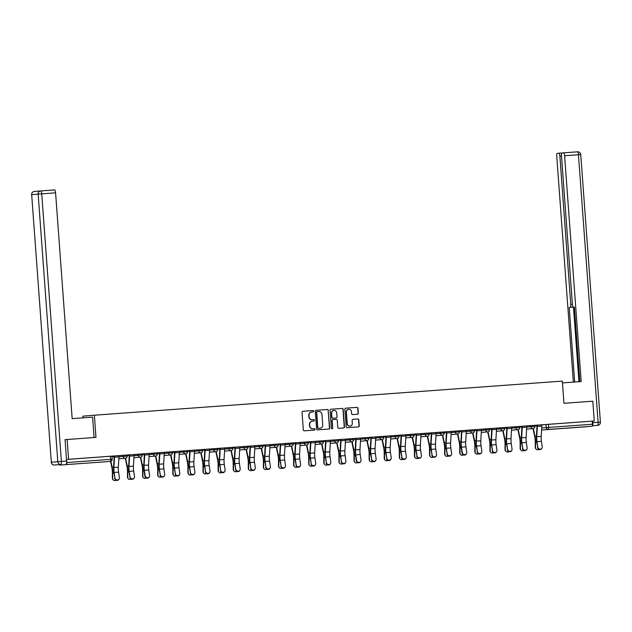 <?xml version="1.0" encoding="UTF-8"?>
<svg xmlns="http://www.w3.org/2000/svg" width="632" height="632" viewBox="0 0 632 632"><rect width="100%" height="100%" fill="white"/><g stroke="black" fill="none" stroke-linecap="round" stroke-linejoin="round"><path stroke-width="0.95" d="M313.725 411.195A0.687 0.664 85.2 0 0 313.014 410.555L302.918 411.29A0.98 0.956 85.2 0 0 302.041 412.341L303.328 429.91A0.98 0.956 85.2 0 0 304.348 430.819L314.444 430.084A0.687 0.664 85.2 0 0 315.06 429.357A0.687 0.664 85.2 0 0 314.349 428.717L313.038 428.812A3.136 3.049 85.2 0 1 309.767 425.913L309.664 424.443A3.136 3.049 85.2 0 1 312.469 421.102L313.78 421.007A0.687 0.664 85.2 0 0 314.396 420.272A0.687 0.664 85.2 0 0 313.677 419.64L312.374 419.735A3.136 3.049 85.2 0 1 309.103 416.828L308.993 415.366A3.136 3.049 85.2 0 1 311.774 412.024A3.136 3.049 85.2 0 1 311.805 412.017L313.109 411.922A0.687 0.664 85.2 0 0 313.725 411.195M312.943 411.938A0.687 0.664 85.2 0 0 313.496 411.211A0.687 0.664 85.2 0 0 312.785 410.579L302.847 411.298M314.27 430.1A0.687 0.664 85.2 0 0 314.831 429.373A0.687 0.664 85.2 0 0 314.12 428.741L313.038 428.812M313.606 421.015A0.687 0.664 85.2 0 0 314.167 420.296A0.687 0.664 85.2 0 0 313.448 419.656L312.374 419.735M80.035 463.596L70.492 464.315L80.035 463.596M575.697 427.477L566.154 428.196L575.697 427.477M357.443 414.244A0.98 0.956 85.2 0 0 357.451 414.237A0.98 0.956 85.2 0 0 358.32 413.194L357.957 408.264A0.98 0.956 85.2 0 0 356.938 407.356L345.728 408.177A0.98 0.956 85.2 0 0 344.843 409.22L346.139 426.798A0.98 0.956 85.2 0 0 347.158 427.698L358.368 426.884A0.98 0.956 85.2 0 0 359.252 425.842L358.81 419.885A0.98 0.956 85.2 0 0 357.791 418.977L352.988 419.324A0.98 0.956 85.2 0 0 352.111 420.375L352.332 423.322A2.623 2.552 85.2 0 1 350.01 426.118A2.623 2.552 85.2 0 1 347.245 423.693L346.399 412.127A2.623 2.552 85.2 0 1 348.722 409.331A2.623 2.552 85.2 0 1 351.479 411.756L351.621 413.683A0.98 0.956 85.2 0 0 352.64 414.592L357.443 414.244M54.684 189.908L40.835 190.919A2.994 2.915 85.2 0 0 38.149 194.119L31.679 194.656L51.326 462.237L57.804 461.7L38.149 194.119L41.744 193.85A2.994 0.687 -94.2 0 0 40.835 190.919L54.676 189.908A2.994 0.687 85.8 0 1 54.684 189.908A2.994 0.687 85.8 0 1 55.584 192.839L41.744 193.85L61.391 461.431L66.621 461.044L65.049 439.659L95.985 437.384L94.358 415.208L562.33 381.104L563.957 403.287L592.808 401.186L594.262 420.983L68.588 459.282L66.565 459.456L66.787 462.537L112.125 459.243M67.134 439.493L68.588 459.282M328.403 410.421A0.98 0.956 85.2 0 0 327.384 409.512L316.174 410.326A0.98 0.956 85.2 0 0 315.289 411.377L316.585 428.946A0.98 0.956 85.2 0 0 317.604 429.855L328.822 429.041A0.98 0.956 85.2 0 0 329.699 427.99L328.174 410.437A0.98 0.956 85.2 0 0 327.155 409.528L316.103 410.334M330.947 409.252L342.157 408.43A0.98 0.956 85.2 0 1 343.184 409.339L344.472 426.916A0.98 0.956 85.2 0 1 343.603 427.959A0.98 0.956 85.2 0 0 343.603 427.959L338.799 428.314A0.98 0.956 85.2 0 1 337.772 427.406L337.251 420.28A0.98 0.956 85.2 0 0 336.232 419.372L333.048 419.601A0.98 0.956 85.2 0 0 332.163 420.643L332.709 428.069A0.687 0.664 85.2 0 1 332.1 428.796A0.687 0.664 85.2 0 1 331.381 428.164L330.07 410.294A0.98 0.956 85.2 0 1 330.939 409.252A0.98 0.956 85.2 0 0 330.939 409.252L330.947 409.252M541.806 424.878L545.993 424.522L546.214 427.611L592.468 424.238A1.999 0.458 85.8 0 1 592.152 426.26L541.829 429.997A1.999 1.943 -94.8 0 1 541.584 430.005A1.999 1.999 0 0 0 541.829 429.997L585.682 426.805M83.045 417.847L82.918 416.164L94.358 415.208M594.262 420.983L592.239 421.149L592.468 424.238M40.772 190.927L34.365 191.464A2.994 2.915 -94.8 0 0 31.679 194.656L51.326 462.237A2.994 2.915 85.2 0 0 54.455 465.01L59.677 464.631A2.994 0.687 85.8 0 1 59.677 464.631A1.999 0.458 -94.2 0 0 60.008 465.105L66.479 464.567A1.999 0.458 -94.2 0 0 66.787 462.537M103.861 461.913A1.999 1.999 0 0 0 103.885 461.913A1.999 1.943 85.2 0 0 103.901 461.905A1.999 1.943 85.2 0 1 103.861 461.913L66.479 464.567M127 455.056L112.038 456.154L114.187 455.996L113.586 466.906A7.481 1.722 85.8 0 0 113.871 472.87L114.929 477.974A2.291 2.133 32 0 0 119.1 479.032A2.291 2.133 32 0 0 119.385 477.65L118.579 472.136L114.123 472.459L114.929 477.974M133.684 471.038A6.186 1.422 -94.2 0 1 133.447 466.1L134.055 455.806A2.496 0.577 85.8 0 0 134.039 454.55L127.135 455.056L129.291 454.898L128.691 465.8A7.481 1.722 85.8 0 0 128.975 471.772L130.034 476.876A2.291 2.133 32 0 0 134.205 477.926A2.291 2.133 32 0 0 134.49 476.552L133.684 471.038L129.228 471.361L130.034 476.876M149.144 453.452L144.689 453.776A2.496 0.577 85.8 0 1 144.704 455.024L144.096 465.326A6.186 1.422 -94.2 0 0 144.333 470.263L145.139 475.77A2.291 2.133 32 0 0 149.31 476.828A2.291 2.133 32 0 0 149.587 475.446L148.789 469.939A6.186 1.422 -94.2 0 1 148.552 465.002L149.16 454.7A2.496 0.577 85.8 0 0 149.144 453.452L144.388 453.8M163.886 468.833A6.186 1.422 -94.2 0 1 163.649 463.904L164.257 453.602A2.496 0.577 85.8 0 0 164.249 452.346L157.344 452.86L159.493 452.694L158.893 463.604A7.481 1.722 85.8 0 0 159.177 469.568L160.236 474.672A2.291 2.133 32 0 0 164.407 475.73A2.291 2.133 32 0 0 164.691 474.348L163.886 468.833L159.43 469.165L160.236 474.672M178.99 467.735A6.186 1.422 -94.2 0 1 178.753 462.806L179.362 452.504A2.496 0.577 85.8 0 0 179.346 451.248L172.441 451.754L174.598 451.596L173.998 462.498A7.481 1.722 85.8 0 0 174.282 468.47L175.34 473.573A2.291 2.133 32 0 0 179.512 474.624A2.291 2.133 32 0 0 179.796 473.25L178.99 467.735L174.535 468.059L175.34 473.573M194.095 466.637A6.186 1.422 -94.2 0 1 193.858 461.7L194.466 451.398A2.496 0.577 85.8 0 0 194.451 450.15L187.546 450.656L189.703 450.498L189.102 461.399A7.481 1.722 85.8 0 0 189.379 467.372L190.445 472.475A2.291 2.133 32 0 0 194.617 473.526A2.291 2.133 32 0 0 194.893 472.151L194.095 466.637L189.64 466.961L190.445 472.475M209.192 465.539A6.186 1.422 -94.2 0 1 208.955 460.602L209.563 450.3A2.496 0.577 85.8 0 0 209.555 449.052L202.651 449.557L204.8 449.392L204.199 460.301A7.481 1.722 85.8 0 0 204.484 466.266L205.542 471.369A2.291 2.133 32 0 0 209.713 472.428A2.291 2.133 32 0 0 209.998 471.045L209.192 465.539L204.744 465.863L205.542 471.369M224.652 447.954L217.748 448.451L219.904 448.293L219.304 459.195A7.481 1.722 85.8 0 0 219.588 465.168L220.647 470.271A2.291 2.133 32 0 0 224.818 471.33A2.291 2.133 32 0 0 225.103 469.947L224.297 464.433L219.841 464.757L220.647 470.271M239.402 463.335A6.186 1.422 -94.2 0 1 239.165 458.398L239.773 448.104A2.496 0.577 85.8 0 0 239.757 446.848L232.853 447.353L235.009 447.195L234.409 458.097A7.481 1.722 85.8 0 0 234.693 464.07L235.752 469.173A2.291 2.133 32 0 0 239.923 470.224A2.291 2.133 32 0 0 240.2 468.849L239.402 463.335L234.946 463.659L235.752 469.173M254.499 462.237A6.186 1.422 -94.2 0 1 254.269 457.299L254.87 446.998A2.496 0.577 85.8 0 0 254.862 445.75L247.957 446.255L250.106 446.097L249.506 456.999A7.481 1.722 85.8 0 0 249.79 462.964L250.849 468.067A2.291 2.133 32 0 0 255.02 469.126A2.291 2.133 32 0 0 255.304 467.743L254.499 462.237L250.051 462.561L250.849 468.067M269.603 461.131A6.186 1.422 -94.2 0 1 269.366 456.201L269.975 445.9A2.496 0.577 85.8 0 0 269.959 444.644L263.054 445.157L265.211 444.991L264.611 455.901A7.481 1.722 85.8 0 0 264.895 461.866L265.954 466.969A2.291 2.133 32 0 0 270.125 468.028A2.291 2.133 32 0 0 270.409 466.645L269.603 461.131L265.148 461.463L265.954 466.969M284.708 460.033A6.186 1.422 -94.2 0 1 284.471 455.103L285.079 444.802A2.496 0.577 85.8 0 0 285.064 443.546L278.159 444.051L280.316 443.893L279.715 454.795A7.481 1.722 85.8 0 0 280 460.768L281.058 465.871A2.291 2.133 32 0 0 285.23 466.922A2.291 2.133 32 0 0 285.506 465.547L284.708 460.033L280.252 460.357L281.058 465.871M299.805 458.935A6.186 1.422 -94.2 0 1 299.576 453.997L300.176 443.696A2.496 0.577 85.8 0 0 300.168 442.447L293.264 442.953L295.413 442.795L294.812 453.697A7.481 1.722 85.8 0 0 295.097 459.669L296.155 464.773A2.291 2.133 32 0 0 300.326 465.824A2.291 2.133 32 0 0 300.611 464.449L299.805 458.935L295.357 459.259L296.155 464.773M314.91 457.837A6.186 1.422 -94.2 0 1 314.673 452.899L315.281 442.598A2.496 0.577 85.8 0 0 315.265 441.349L308.361 441.855L310.517 441.689L309.917 452.599A7.481 1.722 85.8 0 0 310.201 458.563L311.26 463.667A2.291 2.133 32 0 0 315.431 464.725A2.291 2.133 32 0 0 315.716 463.343L314.91 457.837L310.454 458.161L311.26 463.667M338.428 439.651L323.466 440.749L325.622 440.591L325.022 451.493A7.481 1.722 85.8 0 0 325.306 457.465L326.365 462.569A2.291 2.133 32 0 0 330.536 463.627A2.291 2.133 32 0 0 330.812 462.245L330.015 456.731L325.559 457.054L326.365 462.569M345.112 455.632A6.186 1.422 -94.2 0 1 344.882 450.695L345.483 440.401A2.496 0.577 85.8 0 0 345.475 439.145L338.57 439.651L340.719 439.493L340.119 450.395A7.481 1.722 85.8 0 0 340.403 456.367L341.462 461.471A2.291 2.133 32 0 0 345.633 462.521A2.291 2.133 32 0 0 345.917 461.147L345.112 455.632L340.664 455.956L341.462 461.471M360.572 438.047L356.124 438.371A2.496 0.577 85.8 0 1 356.132 439.619L355.532 449.921A6.186 1.422 -94.2 0 0 355.761 454.858L356.567 460.365A2.291 2.133 32 0 0 360.738 461.423A2.291 2.133 32 0 0 361.022 460.041L360.216 454.534A6.186 1.422 -94.2 0 1 359.979 449.597L360.588 439.295A2.496 0.577 85.8 0 0 360.572 438.047L355.824 438.387M375.321 453.428A6.186 1.422 -94.2 0 1 375.084 448.499L375.692 438.197A2.496 0.577 85.8 0 0 375.677 436.941L368.772 437.455L370.929 437.289L370.328 448.199A7.481 1.722 85.8 0 0 370.613 454.163L371.671 459.267A2.291 2.133 32 0 0 375.843 460.325A2.291 2.133 32 0 0 376.119 458.943L375.321 453.428L370.865 453.752L371.671 459.267M390.418 452.33A6.186 1.422 -94.2 0 1 390.189 447.401L390.797 437.099A2.496 0.577 85.8 0 0 390.781 435.843L383.877 436.349L386.026 436.191L385.425 447.093A7.481 1.722 85.8 0 0 385.71 453.065L386.768 458.168A2.291 2.133 32 0 0 390.939 459.219A2.291 2.133 32 0 0 391.224 457.844L390.418 452.33L385.97 452.654L386.768 458.168M405.523 451.232A6.186 1.422 -94.2 0 1 405.286 446.295L405.894 435.993A2.496 0.577 85.8 0 0 405.878 434.745L398.982 435.251L401.13 435.093L400.53 445.994A7.481 1.722 85.8 0 0 400.814 451.967L401.873 457.07A2.291 2.133 32 0 0 406.044 458.121A2.291 2.133 32 0 0 406.329 456.738L405.523 451.232L401.067 451.556L401.873 457.07M420.628 450.134A6.186 1.422 -94.2 0 1 420.391 445.197L420.999 434.895A2.496 0.577 85.8 0 0 420.983 433.647L414.079 434.152L416.235 433.987L415.635 444.896A7.481 1.722 85.8 0 0 415.919 450.861L416.978 455.964A2.291 2.133 32 0 0 421.149 457.023A2.291 2.133 32 0 0 421.426 455.64L420.628 450.134L416.172 450.458L416.978 455.964M444.146 431.948L429.183 433.046L431.332 432.888L430.732 443.79A7.481 1.722 85.8 0 0 431.016 449.763L432.075 454.866A2.291 2.133 32 0 0 436.246 455.925A2.291 2.133 32 0 0 436.53 454.542L435.724 449.028L431.277 449.352L432.075 454.866M450.829 447.93A6.186 1.422 -94.2 0 1 450.592 442.993L451.201 432.699A2.496 0.577 85.8 0 0 451.185 431.443L444.288 431.948L446.437 431.79L445.837 442.692A7.481 1.722 85.8 0 0 446.121 448.665L447.179 453.768A2.291 2.133 32 0 0 451.351 454.819A2.291 2.133 32 0 0 451.635 453.444L450.829 447.93L446.374 448.254L447.179 453.768M466.29 430.345L461.834 430.668A2.496 0.577 85.8 0 1 461.85 431.917L461.242 442.218A6.186 1.422 -94.2 0 0 461.478 447.156L462.284 452.662A2.291 2.133 32 0 0 466.456 453.721A2.291 2.133 32 0 0 466.74 452.338L465.934 446.832A6.186 1.422 -94.2 0 1 465.697 441.894L466.305 431.593A2.496 0.577 85.8 0 0 466.29 430.345L461.542 430.684M481.031 445.726A6.186 1.422 -94.2 0 1 480.802 440.796L481.41 430.495A2.496 0.577 85.8 0 0 481.394 429.239L474.49 429.744L476.639 429.586L476.038 440.496A7.481 1.722 85.8 0 0 476.323 446.461L477.381 451.564A2.291 2.133 32 0 0 481.552 452.623A2.291 2.133 32 0 0 481.837 451.24L481.031 445.726L476.583 446.05L477.381 451.564M496.136 444.628A6.186 1.422 -94.2 0 1 495.899 439.69L496.507 429.397A2.496 0.577 85.8 0 0 496.491 428.141L489.595 428.646L491.743 428.488L491.143 439.39A7.481 1.722 85.8 0 0 491.427 445.363L492.486 450.466A2.291 2.133 32 0 0 496.657 451.517A2.291 2.133 32 0 0 496.942 450.142L496.136 444.628L491.68 444.952L492.486 450.466M511.241 443.53A6.186 1.422 -94.2 0 1 511.004 438.592L511.612 428.291A2.496 0.577 85.8 0 0 511.596 427.042L504.692 427.548L506.848 427.39L506.248 438.292A7.481 1.722 85.8 0 0 506.532 444.264L507.591 449.368A2.291 2.133 32 0 0 511.762 450.418A2.291 2.133 32 0 0 512.046 449.036L511.241 443.53L506.785 443.854L507.591 449.368M526.337 442.424A6.186 1.422 -94.2 0 1 526.108 437.494L526.717 427.192A2.496 0.577 85.8 0 0 526.701 425.944L519.796 426.45L521.945 426.284L521.345 437.194A7.481 1.722 85.8 0 0 521.629 443.158L522.696 448.262A2.291 2.133 32 0 0 526.859 449.32A2.291 2.133 32 0 0 527.143 447.938L526.337 442.424L521.89 442.756L522.696 448.262M541.798 424.846L534.901 425.344L537.05 425.186L536.449 436.088A7.481 1.722 85.8 0 0 536.734 442.06L537.793 447.164A2.291 2.133 32 0 0 541.964 448.214A2.291 2.133 32 0 0 542.248 446.84L541.442 441.326L536.987 441.649L537.793 447.164M526.701 425.976L530.888 425.628L530.967 426.719L534.838 426.442A1.999 1.943 -94.8 0 1 533.053 428.567A1.999 1.943 -94.8 0 1 530.967 426.719L526.717 427.074M511.596 427.074L515.783 426.726L515.862 427.825L519.741 427.54A1.999 1.943 -94.8 0 1 517.971 429.665A1.999 1.943 -94.8 0 1 517.948 429.673A1.999 1.943 -94.8 0 1 515.862 427.825L511.62 428.18M496.499 428.18L500.686 427.825L500.765 428.923L504.636 428.638A1.999 1.943 -94.8 0 1 502.843 430.771A1.999 1.943 -94.8 0 1 500.765 428.923L496.515 429.278M481.394 429.278L485.581 428.931L485.66 430.021L489.531 429.736A1.999 1.943 -94.8 0 1 487.746 431.869A1.999 1.943 -94.8 0 1 485.66 430.021L481.41 430.376M466.29 430.376L470.477 430.029L470.556 431.119L474.434 430.842A1.999 1.943 -94.8 0 1 472.641 432.967A1.999 1.943 -94.8 0 1 470.556 431.119L466.313 431.474M451.193 431.482L455.38 431.127L455.459 432.225L459.33 431.94A1.999 1.943 -94.8 0 1 457.536 434.073A1.999 1.943 -94.8 0 1 455.459 432.225L451.209 432.58M420.983 433.678L425.17 433.331L425.249 434.421L429.128 434.144A1.999 1.943 -94.8 0 1 427.335 436.27A1.999 1.943 -94.8 0 1 425.249 434.421L421.007 434.777M405.886 434.777L410.073 434.429L410.152 435.527L414.023 435.243A1.999 1.943 -94.8 0 1 412.254 437.368A1.999 1.943 -94.8 0 1 412.23 437.376A1.999 1.943 -94.8 0 1 410.152 435.527L405.902 435.882M390.781 435.882L394.968 435.527L395.047 436.625L398.918 436.341A1.999 1.943 -94.8 0 1 397.133 438.474A1.999 1.943 -94.8 0 1 395.047 436.625L390.797 436.981M375.677 436.981L379.864 436.633L379.943 437.723L383.822 437.439A1.999 1.943 -94.8 0 1 382.028 439.572A1.999 1.943 -94.8 0 1 379.943 437.723L375.7 438.079M360.58 438.079L364.767 437.731L364.846 438.821L368.717 438.545A1.999 1.943 -94.8 0 1 366.923 440.67A1.999 1.943 -94.8 0 1 364.846 438.821L360.596 439.177M345.475 439.185L349.662 438.829L349.741 439.927L353.612 439.643A1.999 1.943 -94.8 0 1 351.827 441.776A1.999 1.943 -94.8 0 1 349.741 439.927L345.491 440.283M315.273 441.381L319.452 441.033L319.539 442.123L323.41 441.847A1.999 1.943 -94.8 0 1 321.617 443.972A1.999 1.943 -94.8 0 1 319.539 442.123L315.289 442.479M300.168 442.479L304.355 442.131L304.434 443.229L308.305 442.945A1.999 1.943 -94.8 0 1 306.536 445.07A1.999 1.943 -94.8 0 1 306.52 445.078A1.999 1.943 -94.8 0 1 304.434 443.229L300.184 443.585M285.064 443.585L289.251 443.229L289.33 444.328L293.201 444.043A1.999 1.943 -94.8 0 1 291.415 446.176A1.999 1.943 -94.8 0 1 289.33 444.328L285.087 444.683M269.967 444.683L274.146 444.336L274.233 445.426L278.104 445.149A1.999 1.943 -94.8 0 1 276.31 447.274A1.999 1.943 -94.8 0 1 274.233 445.426L269.983 445.781M254.862 445.781L259.049 445.434L259.128 446.532L262.999 446.247A1.999 1.943 -94.8 0 1 261.214 448.372A1.999 1.943 -94.8 0 1 259.128 446.532L254.878 446.887M239.757 446.887L243.944 446.532L244.023 447.63L247.894 447.345A1.999 1.943 -94.8 0 1 246.109 449.478A1.999 1.943 -94.8 0 1 244.023 447.63L239.781 447.985M224.66 447.985L228.839 447.638L228.926 448.728L232.797 448.444A1.999 1.943 -94.8 0 1 231.004 450.577A1.999 1.943 -94.8 0 1 228.926 448.728L224.676 449.083M209.555 449.083L213.742 448.736L213.821 449.826L217.692 449.549A1.999 1.943 -94.8 0 1 215.907 451.675A1.999 1.943 -94.8 0 1 213.821 449.826L209.571 450.182M194.451 450.189L198.638 449.834L198.717 450.932L202.588 450.648A1.999 1.943 -94.8 0 1 200.818 452.773A1.999 1.943 -94.8 0 1 200.802 452.781A1.999 1.943 -94.8 0 1 198.717 450.932L194.466 451.288M179.354 451.288L183.533 450.932L183.62 452.03L187.491 451.746A1.999 1.943 -94.8 0 1 185.697 453.879A1.999 1.943 -94.8 0 1 183.62 452.03L179.37 452.386M164.249 452.386L168.436 452.038L168.515 453.128L172.386 452.852A1.999 1.943 -94.8 0 1 170.593 454.977A1.999 1.943 -94.8 0 1 168.515 453.128L164.265 453.484M149.144 453.484L153.331 453.136L153.41 454.234L157.281 453.95A1.999 1.943 -94.8 0 1 155.512 456.075A1.999 1.943 -94.8 0 1 155.496 456.083A1.999 1.943 -94.8 0 1 153.41 454.234L149.16 454.59M134.039 454.59L138.226 454.234L138.313 455.332L142.184 455.048A1.999 1.943 -94.8 0 1 140.391 457.181A1.999 1.943 -94.8 0 1 138.313 455.332L134.063 455.688M114.195 456.043L111.951 456.209L114.195 456.043M534.759 425.344L530.888 425.628M519.654 426.442L515.783 426.726M504.557 427.548L500.686 427.825M489.452 428.646L485.581 428.931M474.348 429.744L470.477 430.029M459.251 430.85L455.38 431.127M429.041 433.046L425.17 433.331M413.944 434.144L410.073 434.429M398.839 435.251L394.968 435.527M383.735 436.349L379.864 436.633M368.638 437.447L364.767 437.731M353.533 438.553L349.662 438.829M323.331 440.749L319.452 441.033M308.226 441.847L304.355 442.131M293.122 442.953L289.251 443.229M278.025 444.051L274.146 444.336M262.92 445.149L259.049 445.434M247.815 446.255L243.944 446.532M232.718 447.353L228.839 447.638M217.613 448.451L213.742 448.736M202.509 449.549L198.638 449.834M187.412 450.656L183.533 450.932M172.307 451.754L168.436 452.038M157.202 452.852L153.331 453.136M142.105 453.958L138.226 454.234M592.239 421.149L545.993 424.522M66.565 459.456L111.896 456.154M129.291 454.945L127.056 455.111L129.291 454.945M144.396 453.847L142.16 454.005L144.396 453.847M159.501 452.749L157.265 452.907L159.501 452.749M174.598 451.643L172.362 451.809L174.598 451.643M189.703 450.545L187.467 450.711L189.703 450.545M204.808 449.447L202.572 449.605L204.808 449.447M219.904 448.341L217.669 448.507L219.904 448.341M235.009 447.243L232.773 447.409L235.009 447.243M250.114 446.145L247.878 446.303L250.114 446.145M265.211 445.039L262.975 445.204L265.211 445.047M280.316 443.941L278.08 444.106L280.316 443.941M295.421 442.842L293.185 443.008L295.421 442.842M310.517 441.744L308.282 441.902L310.517 441.744M325.622 440.638L323.387 440.804L325.622 440.638M340.727 439.54L338.491 439.706L340.727 439.54M355.824 438.442L353.588 438.6L355.824 438.442M370.929 437.336L368.693 437.502L370.929 437.336M386.034 436.238L383.798 436.404L386.034 436.238M401.13 435.14L398.895 435.298L401.13 435.14M416.235 434.042L413.999 434.2L416.235 434.042M431.34 432.936L429.104 433.102L431.34 432.936M446.437 431.838L444.201 432.004L446.437 431.838M461.542 430.74L459.306 430.898L461.542 430.74M476.647 429.634L474.411 429.799L476.647 429.634M491.743 428.536L489.508 428.701L491.743 428.536M506.848 427.437L504.613 427.595L506.848 427.437M521.953 426.339L519.717 426.497L521.953 426.339M537.058 425.233L534.814 425.399L537.058 425.233M311.742 412.024L311.576 412.04A3.136 3.049 85.2 0 0 308.764 415.382L308.993 415.366M312.145 419.751A3.136 3.049 85.2 0 1 308.874 416.851L308.764 415.382M312.406 421.109L312.248 421.117A3.136 3.049 85.2 0 0 312.216 421.125A3.136 3.049 85.2 0 0 309.435 424.467L309.664 424.443M312.808 428.836A3.136 3.049 85.2 0 1 309.538 425.928L309.435 424.467M328.656 429.049A0.98 0.956 85.2 0 0 329.47 428.014L328.174 410.437M317.082 411.637L317.311 411.622A0.687 0.664 85.2 0 0 316.703 412.348L317.833 427.777A0.687 0.664 85.2 0 0 318.552 428.409L319.926 428.314A3.136 3.049 85.2 0 0 319.958 428.306A3.136 3.049 85.2 0 0 322.739 424.965L321.965 414.418A3.136 3.049 85.2 0 0 318.694 411.519L317.09 411.637A0.687 0.664 85.2 0 0 316.474 412.372L316.703 412.348M319.76 428.322A3.136 3.049 85.2 0 1 319.729 428.33A3.136 3.049 85.2 0 0 319.729 428.33L318.323 428.433A0.687 0.664 85.2 0 1 317.604 427.793L316.474 412.372M330.884 409.26L342.157 408.43M343.437 427.975A0.98 0.956 85.2 0 0 344.243 426.932L342.955 409.362A0.98 0.956 85.2 0 0 341.936 408.454M332.803 419.624L332.819 419.624A0.98 0.956 85.2 0 0 331.934 420.667L332.709 428.069M331.99 428.796A0.687 0.664 85.2 0 0 332.479 428.085M336.706 412.878A2.623 2.552 85.2 0 0 333.949 410.452A2.623 2.552 85.2 0 0 331.626 413.249L331.926 417.325A0.98 0.956 85.2 0 0 332.945 418.234L336.129 418.005A0.98 0.956 85.2 0 0 337.006 416.954L336.706 412.878M333.83 410.468A2.623 2.552 85.2 0 0 331.397 413.273L331.626 413.249M335.908 418.021L335.9 418.021A0.98 0.956 85.2 0 0 335.908 418.021L332.716 418.25A0.98 0.956 85.2 0 1 331.697 417.349L331.397 413.273M348.603 409.346A2.623 2.552 85.2 0 0 346.17 412.143L346.399 412.127M349.891 426.126A2.623 2.552 85.2 0 1 347.015 423.717L346.17 412.143M358.21 426.9A0.98 0.956 85.2 0 0 359.023 425.857L358.581 419.901A0.98 0.956 85.2 0 0 357.562 418.992L352.925 419.332M357.278 414.252A0.98 0.956 85.2 0 0 358.091 413.217L357.728 408.28A0.98 0.956 85.2 0 0 356.709 407.379L345.657 408.185M113.191 479.886L112.875 479.522A2.291 2.133 -40.9 0 1 112.385 478.187L112.701 478.55A2.291 2.133 139.1 0 0 116.075 480.186M110.56 461.336L111.888 467.696A6.186 1.422 85.8 0 1 112.378 472.61L112.385 478.187M112.701 478.55L112.686 472.973A7.481 1.722 -94.2 0 0 112.093 467.024L110.892 461.249M119.1 479.032L118.848 479.435A2.291 2.133 -148 0 1 114.676 478.385M118.579 472.136A6.186 1.422 -94.2 0 1 118.342 467.206L118.95 456.904A2.496 0.577 85.8 0 0 118.935 455.648L114.487 455.972A2.496 0.577 85.8 0 1 114.503 457.228L113.894 467.53A6.186 1.422 -94.2 0 0 114.123 472.459M128.288 478.787L127.98 478.424A2.291 2.133 -40.9 0 1 127.49 477.089L127.798 477.444A2.291 2.133 139.1 0 0 131.18 479.088M125.255 458.287L126.993 466.598A6.186 1.422 85.8 0 1 127.474 471.512L127.49 477.089M127.798 477.444L127.79 471.867A7.481 1.722 -94.2 0 0 127.198 465.926L125.594 458.232M143.393 477.689L143.085 477.326A2.291 2.133 -40.9 0 1 142.587 475.983L142.903 476.346A2.291 2.133 139.1 0 0 146.276 477.989M140.359 457.181L142.089 465.492A6.186 1.422 85.8 0 1 142.579 470.406L142.587 475.983M142.903 476.346L142.895 470.769A7.481 1.722 -94.2 0 0 142.303 464.828L140.691 457.134M94.089 437.526L92.596 417.152L72.166 418.645L55.584 192.839M66.621 461.044A2.994 0.687 85.8 0 1 66.155 464.086M562.464 382.913L581.187 381.554L564.605 155.749A2.994 0.687 -94.2 0 0 563.704 152.826L561.966 152.968A2.994 0.687 -94.2 0 0 561.5 156.009L559.873 156.144L570.759 304.363L572.387 304.245L561.5 156.009M572.379 304.221A2.994 0.687 -94.2 0 0 573.287 307.152L574.362 307.073L573.287 307.152L574.362 307.073L579.836 381.649M559.873 156.144A2.994 0.687 -94.2 0 0 558.972 153.22L557.234 153.363A2.994 0.687 -94.2 0 0 556.768 156.404L573.342 382.123M578.952 381.712L573.477 307.184L574.37 307.105L570.293 307.405L569.219 307.492L574.693 382.028M570.293 307.405A2.994 0.687 -94.2 0 0 570.759 304.363M558.972 153.22L561.872 153.007L558.972 153.22M592.871 422.705L598.101 422.318A2.994 0.687 85.8 0 1 597.635 425.36A2.994 2.915 -94.8 0 0 597.667 425.36L592.421 425.747A2.994 0.687 -94.2 0 0 592.871 422.705L592.761 421.109M573.477 307.184L569.219 307.492M134.205 477.926L133.952 478.337A2.291 2.133 -148 0 1 129.781 477.279M134.039 454.55L129.584 454.874A2.496 0.577 85.8 0 1 129.6 456.13L128.991 466.432A6.186 1.422 -94.2 0 0 129.228 471.361M149.31 476.828L149.049 477.239A2.291 2.133 -148 0 1 144.878 476.18L144.072 470.674A7.481 1.722 85.8 0 1 143.788 464.702L144.396 453.8M158.498 476.583L158.182 476.228A2.291 2.133 -40.9 0 1 157.692 474.885L158.008 475.248A2.291 2.133 139.1 0 0 161.381 476.884M155.456 456.083L157.194 464.394A6.186 1.422 85.8 0 1 157.684 469.307L157.692 474.885M158.008 475.248L157.992 469.671A7.481 1.722 -94.2 0 0 157.4 463.722L155.796 456.035M173.595 475.485L173.286 475.122A2.291 2.133 -40.9 0 1 172.797 473.787L173.105 474.15A2.291 2.133 139.1 0 0 176.486 475.785M170.561 454.985L172.299 463.296A6.186 1.422 85.8 0 1 172.781 468.209L172.797 473.787M173.105 474.15L173.097 468.565A7.481 1.722 -94.2 0 0 172.504 462.624L170.901 454.929M188.699 474.387L188.391 474.024A2.291 2.133 -40.9 0 1 187.894 472.689L188.21 473.044A2.291 2.133 139.1 0 0 191.583 474.687M185.666 453.879L187.396 462.197A6.186 1.422 85.8 0 1 187.886 467.111L187.894 472.689M188.21 473.044L188.202 467.467A7.481 1.722 -94.2 0 0 187.609 461.526L185.998 453.831M164.407 475.73L164.154 476.133A2.291 2.133 -148 0 1 159.983 475.082M164.249 452.346L159.793 452.678A2.496 0.577 85.8 0 1 159.809 453.926L159.201 464.228A6.186 1.422 -94.2 0 0 159.43 469.165M179.512 474.624L179.259 475.035A2.291 2.133 -148 0 1 175.088 473.984M179.346 451.248L174.89 451.572A2.496 0.577 85.8 0 1 174.906 452.828L174.298 463.13A6.186 1.422 -94.2 0 0 174.535 468.059M194.617 473.526L194.356 473.937A2.291 2.133 -148 0 1 190.185 472.878M194.451 450.15L189.995 450.474A2.496 0.577 85.8 0 1 190.011 451.73L189.403 462.024A6.186 1.422 -94.2 0 0 189.64 466.961M203.804 473.281L203.488 472.926A2.291 2.133 -40.9 0 1 202.998 471.583L203.314 471.946A2.291 2.133 139.1 0 0 206.688 473.581M200.763 452.781L202.501 461.091A6.186 1.422 85.8 0 1 202.99 466.005L202.998 471.583M203.314 471.946L203.299 466.369A7.481 1.722 -94.2 0 0 202.714 460.428L201.102 452.733M209.713 472.428L209.461 472.839A2.291 2.133 -148 0 1 205.289 471.78M209.555 449.052L205.1 449.376A2.496 0.577 85.8 0 1 205.116 450.624L204.507 460.926A6.186 1.422 -94.2 0 0 204.744 465.863M218.901 472.183L218.593 471.82A2.291 2.133 -40.9 0 1 218.103 470.484L218.411 470.848A2.291 2.133 139.1 0 0 221.793 472.483M215.868 451.683L217.606 459.993A6.186 1.422 85.8 0 1 218.087 464.907L218.103 470.484M218.411 470.848L218.403 465.271A7.481 1.722 -94.2 0 0 217.811 459.322L216.207 451.635M224.818 471.33L224.565 471.733A2.291 2.133 -148 0 1 220.394 470.682M224.297 464.433A6.186 1.422 -94.2 0 1 224.06 459.504L224.668 449.202A2.496 0.577 85.8 0 0 224.652 447.946L220.205 448.27A2.496 0.577 85.8 0 1 220.213 449.526L219.604 459.827A6.186 1.422 -94.2 0 0 219.841 464.757M234.006 471.085L233.698 470.722A2.291 2.133 -40.9 0 1 233.2 469.386L233.516 469.742A2.291 2.133 139.1 0 0 236.889 471.385M230.972 450.577L232.702 458.895A6.186 1.422 85.8 0 1 233.192 463.809L233.2 469.386M233.516 469.742L233.508 464.164A7.481 1.722 -94.2 0 0 232.916 458.224L231.312 450.529M239.923 470.224L239.662 470.635A2.291 2.133 -148 0 1 235.491 469.576M239.757 446.848L235.302 447.172A2.496 0.577 85.8 0 1 235.317 448.428L234.709 458.721A6.186 1.422 -94.2 0 0 234.946 463.659M249.111 469.987L248.795 469.623A2.291 2.133 -40.9 0 1 248.305 468.28L248.621 468.644A2.291 2.133 139.1 0 0 251.994 470.279M246.069 449.478L247.807 457.789A6.186 1.422 85.8 0 1 248.297 462.703L248.305 468.28M248.621 468.644L248.605 463.066A7.481 1.722 -94.2 0 0 248.02 457.126L246.409 449.431M255.02 469.126L254.767 469.537A2.291 2.133 -148 0 1 250.596 468.478M254.862 445.75L250.406 446.074A2.496 0.577 85.8 0 1 250.422 447.322L249.814 457.623A6.186 1.422 -94.2 0 0 250.051 462.561M264.216 468.881L263.9 468.525A2.291 2.133 -40.9 0 1 263.41 467.182L263.718 467.546A2.291 2.133 139.1 0 0 267.099 469.181M261.174 448.38L262.912 456.691A6.186 1.422 85.8 0 1 263.394 461.605L263.41 467.182M263.718 467.546L263.71 461.968A7.481 1.722 -94.2 0 0 263.117 456.02L261.514 448.333M270.125 468.028L269.872 468.431A2.291 2.133 -148 0 1 265.701 467.38M269.959 444.644L265.511 444.975A2.496 0.577 85.8 0 1 265.519 446.224L264.911 456.525A6.186 1.422 -94.2 0 0 265.148 461.463M279.312 467.783L279.004 467.419A2.291 2.133 -40.9 0 1 278.507 466.084L278.823 466.448A2.291 2.133 139.1 0 0 282.196 468.083M276.279 447.282L278.009 455.593A6.186 1.422 85.8 0 1 278.499 460.507L278.507 466.084M278.823 466.448L278.815 460.862A7.481 1.722 -94.2 0 0 278.222 454.922L276.618 447.227M285.23 466.922L284.969 467.332A2.291 2.133 -148 0 1 280.798 466.282M285.064 443.546L280.608 443.869A2.496 0.577 85.8 0 1 280.624 445.126L280.016 455.427A6.186 1.422 -94.2 0 0 280.252 460.357M294.417 466.685L294.101 466.321A2.291 2.133 -40.9 0 1 293.611 464.986L293.927 465.342A2.291 2.133 139.1 0 0 297.301 466.985M291.376 446.176L293.114 454.495A6.186 1.422 85.8 0 1 293.603 459.401L293.611 464.986M293.927 465.342L293.912 459.764A7.481 1.722 -94.2 0 0 293.327 453.823L291.715 446.129M300.326 465.824L300.074 466.234A2.291 2.133 -148 0 1 295.902 465.176M300.168 442.447L295.713 442.771A2.496 0.577 85.8 0 1 295.729 444.019L295.12 454.321A6.186 1.422 -94.2 0 0 295.357 459.259M309.522 465.579L309.206 465.223A2.291 2.133 -40.9 0 1 308.716 463.88L309.024 464.243A2.291 2.133 139.1 0 0 312.406 465.879M306.481 445.078L308.219 453.389A6.186 1.422 85.8 0 1 308.708 458.303L308.716 463.88M309.024 464.243L309.016 458.666A7.481 1.722 -94.2 0 0 308.424 452.725L306.82 445.031M315.431 464.725L315.178 465.136A2.291 2.133 -148 0 1 311.007 464.078M315.265 441.349L310.818 441.673A2.496 0.577 85.8 0 1 310.825 442.921L310.225 453.223A6.186 1.422 -94.2 0 0 310.454 458.161M324.619 464.481L324.311 464.117A2.291 2.133 -40.9 0 1 323.821 462.782L324.129 463.145A2.291 2.133 139.1 0 0 327.502 464.781M321.585 443.98L323.315 452.291A6.186 1.422 85.8 0 1 323.805 457.205L323.821 462.782M324.129 463.145L324.121 457.568A7.481 1.722 -94.2 0 0 323.529 451.619L321.925 443.933M330.536 463.627L330.275 464.03A2.291 2.133 -148 0 1 326.104 462.979M330.015 456.731A6.186 1.422 -94.2 0 1 329.778 451.801L330.386 441.499A2.496 0.577 85.8 0 0 330.37 440.243L325.915 440.567A2.496 0.577 85.8 0 1 325.93 441.823L325.322 452.125A6.186 1.422 -94.2 0 0 325.559 457.054M339.724 463.382L339.408 463.019A2.291 2.133 -40.9 0 1 338.918 461.684L339.234 462.039A2.291 2.133 139.1 0 0 342.607 463.683M336.682 442.874L338.42 451.193A6.186 1.422 85.8 0 1 338.91 456.107L338.918 461.684M339.234 462.039L339.218 456.462A7.481 1.722 -94.2 0 0 338.633 450.521L337.022 442.827M345.633 462.521L345.38 462.932A2.291 2.133 -148 0 1 341.209 461.873M345.475 439.145L341.019 439.469A2.496 0.577 85.8 0 1 341.035 440.725L340.427 451.019A6.186 1.422 -94.2 0 0 340.664 455.956M354.829 462.276L354.512 461.921A2.291 2.133 -40.9 0 1 354.023 460.578L354.331 460.941A2.291 2.133 139.1 0 0 357.712 462.577M351.787 441.776L353.525 450.087A6.186 1.422 85.8 0 1 354.015 455.001L354.023 460.578M354.331 460.941L354.323 455.364A7.481 1.722 -94.2 0 0 353.73 449.423L352.127 441.728M360.738 461.423L360.485 461.834A2.291 2.133 -148 0 1 356.314 460.775L355.508 455.261A7.481 1.722 85.8 0 1 355.224 449.297L355.824 438.395M369.925 461.178L369.617 460.823A2.291 2.133 -40.9 0 1 369.127 459.48L369.436 459.843A2.291 2.133 139.1 0 0 372.809 461.478M366.892 440.678L368.622 448.989A6.186 1.422 85.8 0 1 369.112 453.902L369.127 459.48M369.436 459.843L369.428 454.266A7.481 1.722 -94.2 0 0 368.835 448.317L367.232 440.63M375.843 460.325L375.582 460.728A2.291 2.133 -148 0 1 371.411 459.677M375.677 436.941L371.221 437.265A2.496 0.577 85.8 0 1 371.237 438.521L370.628 448.823A6.186 1.422 -94.2 0 0 370.865 453.752M385.03 460.08L384.714 459.717A2.291 2.133 -40.9 0 1 384.224 458.382L384.54 458.737A2.291 2.133 139.1 0 0 387.914 460.38M381.989 439.58L383.727 447.891A6.186 1.422 85.8 0 1 384.217 452.804L384.224 458.382M384.54 458.737L384.525 453.16A7.481 1.722 -94.2 0 0 383.94 447.219L382.328 439.524M390.939 459.219L390.687 459.63A2.291 2.133 -148 0 1 386.515 458.579M390.781 435.843L386.326 436.167A2.496 0.577 85.8 0 1 386.342 437.423L385.733 447.725A6.186 1.422 -94.2 0 0 385.97 452.654M400.135 458.982L399.819 458.619A2.291 2.133 -40.9 0 1 399.329 457.284L399.637 457.639A2.291 2.133 139.1 0 0 403.019 459.282M397.094 438.474L398.832 446.792A6.186 1.422 85.8 0 1 399.321 451.698L399.329 457.284M399.637 457.639L399.629 452.062A7.481 1.722 -94.2 0 0 399.037 446.121L397.433 438.426M406.044 458.121L405.791 458.532A2.291 2.133 -148 0 1 401.62 457.473M405.878 434.745L401.431 435.069A2.496 0.577 85.8 0 1 401.446 436.317L400.838 446.619A6.186 1.422 -94.2 0 0 401.067 451.556M415.232 457.876L414.924 457.521A2.291 2.133 -40.9 0 1 414.434 456.178L414.742 456.541A2.291 2.133 139.1 0 0 418.115 458.176M412.198 437.376L413.928 445.686A6.186 1.422 85.8 0 1 414.418 450.6L414.434 456.178M414.742 456.541L414.734 450.964A7.481 1.722 -94.2 0 0 414.142 445.015L412.538 437.328M421.149 457.023L420.888 457.426A2.291 2.133 -148 0 1 416.717 456.375M420.983 433.647L416.528 433.971A2.496 0.577 85.8 0 1 416.543 435.219L415.935 445.521A6.186 1.422 -94.2 0 0 416.172 450.458M430.337 456.778L430.021 456.415A2.291 2.133 -40.9 0 1 429.531 455.079L429.847 455.443A2.291 2.133 139.1 0 0 433.22 457.078M427.295 436.278L429.033 444.588A6.186 1.422 85.8 0 1 429.523 449.502L429.531 455.079M429.847 455.443L429.831 449.866A7.481 1.722 -94.2 0 0 429.247 443.917L427.635 436.222M436.246 455.925L435.993 456.328A2.291 2.133 -148 0 1 431.822 455.277M435.724 449.028A6.186 1.422 -94.2 0 1 435.495 444.099L436.104 433.797A2.496 0.577 85.8 0 0 436.088 432.541L431.632 432.865A2.496 0.577 85.8 0 1 431.648 434.121L431.04 444.422A6.186 1.422 -94.2 0 0 431.277 449.352M445.442 455.68L445.126 455.317A2.291 2.133 -40.9 0 1 444.636 453.981L444.944 454.337A2.291 2.133 139.1 0 0 448.325 455.98M442.4 435.172L444.138 443.49A6.186 1.422 85.8 0 1 444.628 448.404L444.636 453.981M444.944 454.337L444.936 448.76A7.481 1.722 -94.2 0 0 444.343 442.819L442.74 435.124M451.351 454.819L451.098 455.23A2.291 2.133 -148 0 1 446.927 454.171M451.185 431.443L446.737 431.767A2.496 0.577 85.8 0 1 446.753 433.023L446.145 443.316A6.186 1.422 -94.2 0 0 446.374 448.254M460.538 454.574L460.23 454.218A2.291 2.133 -40.9 0 1 459.741 452.875L460.049 453.239A2.291 2.133 139.1 0 0 463.422 454.874M457.505 434.073L459.235 442.384A6.186 1.422 85.8 0 1 459.725 447.298L459.741 452.875M460.049 453.239L460.041 447.661A7.481 1.722 -94.2 0 0 459.448 441.721L457.844 434.026M466.456 453.721L466.195 454.132A2.291 2.133 -148 0 1 462.024 453.073L461.226 447.559A7.481 1.722 85.8 0 1 460.941 441.594L461.542 430.692M475.643 453.476L475.335 453.12A2.291 2.133 -40.9 0 1 474.837 451.777L475.153 452.141A2.291 2.133 139.1 0 0 478.527 453.776M472.602 432.975L474.34 441.286A6.186 1.422 85.8 0 1 474.829 446.2L474.837 451.777M475.153 452.141L475.138 446.563A7.481 1.722 -94.2 0 0 474.553 440.615L472.941 432.928M481.552 452.623L481.3 453.026A2.291 2.133 -148 0 1 477.128 451.975M481.394 429.239L476.939 429.562A2.496 0.577 85.8 0 1 476.955 430.819L476.346 441.12A6.186 1.422 -94.2 0 0 476.583 446.05M490.748 452.378L490.432 452.014A2.291 2.133 -40.9 0 1 489.942 450.679L490.25 451.035A2.291 2.133 139.1 0 0 493.632 452.678M487.707 431.877L489.445 440.188A6.186 1.422 85.8 0 1 489.934 445.102L489.942 450.679M490.25 451.035L490.242 445.457A7.481 1.722 -94.2 0 0 489.65 439.517L488.046 431.822M496.657 451.517L496.404 451.927A2.291 2.133 -148 0 1 492.233 450.869M496.491 428.141L492.044 428.464A2.496 0.577 85.8 0 1 492.059 429.721L491.451 440.022A6.186 1.422 -94.2 0 0 491.68 444.952M505.845 451.28L505.537 450.916A2.291 2.133 -40.9 0 1 505.047 449.573L505.355 449.937A2.291 2.133 139.1 0 0 508.728 451.58M502.811 430.771L504.549 439.082A6.186 1.422 85.8 0 1 505.031 443.996L505.047 449.573M505.355 449.937L505.347 444.359A7.481 1.722 -94.2 0 0 504.755 438.418L503.151 430.724M511.762 450.418L511.501 450.829A2.291 2.133 -148 0 1 507.33 449.771M511.596 427.042L507.141 427.366A2.496 0.577 85.8 0 1 507.156 428.614L506.548 438.916A6.186 1.422 -94.2 0 0 506.785 443.854M520.95 450.174L520.642 449.818A2.291 2.133 -40.9 0 1 520.144 448.475L520.46 448.839A2.291 2.133 139.1 0 0 523.833 450.474M517.908 429.673L519.646 437.984A6.186 1.422 85.8 0 1 520.136 442.898L520.144 448.475M520.46 448.839L520.452 443.261A7.481 1.722 -94.2 0 0 519.86 437.312L518.248 429.626M526.859 449.32L526.606 449.723A2.291 2.133 -148 0 1 522.435 448.673M526.701 425.944L522.245 426.268A2.496 0.577 85.8 0 1 522.261 427.516L521.653 437.818A6.186 1.422 -94.2 0 0 521.89 442.756M536.054 449.076L535.739 448.712A2.291 2.133 -40.9 0 1 535.249 447.377L535.557 447.74A2.291 2.133 139.1 0 0 538.938 449.376M533.013 428.575L534.751 436.886A6.186 1.422 85.8 0 1 535.241 441.8L535.249 447.377M535.557 447.74L535.549 442.163A7.481 1.722 -94.2 0 0 534.956 436.214L533.353 428.52M541.964 448.214L541.711 448.625A2.291 2.133 -148 0 1 537.54 447.575M541.442 441.326A6.186 1.422 -94.2 0 1 541.205 436.396L541.814 426.094A2.496 0.577 85.8 0 0 541.798 424.838L537.35 425.162A2.496 0.577 85.8 0 1 537.366 426.418L536.758 436.72A6.186 1.422 -94.2 0 0 536.987 441.649M541.703 427.99L546.214 427.611A1.999 1.943 -94.8 0 0 548.299 429.46L541.829 429.997M592.152 426.26L548.299 429.46A1.999 0.458 -94.2 0 0 548.608 427.429L548.386 424.349M436.104 433.678L444.225 433.038A1.999 1.943 -94.8 0 1 442.44 435.172A1.999 1.943 -94.8 0 1 440.354 433.323L440.275 432.233M330.394 441.381L338.515 440.741A1.999 1.943 -94.8 0 1 336.722 442.874A1.999 1.943 -94.8 0 1 334.636 441.025L334.557 439.935M118.958 456.786L127.079 456.146A1.999 1.943 -94.8 0 1 125.286 458.279A1.999 1.943 -94.8 0 1 123.208 456.43L123.129 455.34M118.855 458.816A1.999 1.943 -94.8 0 1 118.84 458.816L125.31 458.279A1.999 1.999 0 0 0 127.135 456.146L127.056 455.048M133.96 457.718A1.999 1.943 -94.8 0 1 133.945 457.718L140.415 457.181A1.999 1.999 0 0 0 142.232 455.04L142.153 453.95M149.065 456.62A1.999 1.943 -94.8 0 1 149.041 456.62L155.512 456.075A1.999 1.999 0 0 0 157.336 453.942L157.257 452.852M164.17 455.514A1.999 1.943 -94.8 0 1 164.146 455.522L170.616 454.977A1.999 1.999 0 0 0 172.441 452.844L172.362 451.746M179.267 454.416A1.999 1.943 -94.8 0 1 179.251 454.416L185.721 453.879A1.999 1.999 0 0 0 187.538 451.746L187.459 450.648M194.372 453.318A1.999 1.943 -94.8 0 1 194.348 453.318L200.818 452.773A1.999 1.999 0 0 0 202.643 450.64L202.564 449.549M209.476 452.212A1.999 1.943 -94.8 0 1 209.453 452.22L215.923 451.675A1.999 1.999 0 0 0 217.748 449.542L217.669 448.451M224.573 451.114A1.999 1.943 -94.8 0 1 224.558 451.114L231.028 450.577A1.999 1.999 0 0 0 232.853 448.444L232.766 447.345M239.678 450.016A1.999 1.943 -94.8 0 1 239.654 450.016L246.125 449.478A1.999 1.999 0 0 0 247.949 447.338L247.87 446.247M254.783 448.918A1.999 1.943 -94.8 0 1 254.759 448.918L261.229 448.372A1.999 1.999 0 0 0 263.054 446.239L262.975 445.149M269.88 447.812A1.999 1.943 -94.8 0 1 269.864 447.819L276.334 447.274A1.999 1.999 0 0 0 278.159 445.141L278.072 444.043M284.985 446.713A1.999 1.943 -94.8 0 1 284.961 446.713L291.431 446.176A1.999 1.999 0 0 0 293.256 444.043L293.177 442.945M300.089 445.615A1.999 1.943 -94.8 0 1 300.066 445.615L306.536 445.07A1.999 1.999 0 0 0 308.361 442.937L308.282 441.847M315.186 444.509A1.999 1.943 -94.8 0 1 315.171 444.517L321.641 443.972A1.999 1.999 0 0 0 323.466 441.839L323.379 440.749M330.291 443.411A1.999 1.943 -94.8 0 1 330.275 443.411L336.738 442.874A1.999 1.999 0 0 0 338.562 440.741L338.483 439.643M345.396 442.313A1.999 1.943 -94.8 0 1 345.372 442.313L351.842 441.776A1.999 1.999 0 0 0 353.667 439.635L353.588 438.545M360.493 441.215A1.999 1.943 -94.8 0 1 360.477 441.215L366.947 440.67A1.999 1.999 0 0 0 368.772 438.537L368.685 437.447M375.598 440.109A1.999 1.943 -94.8 0 1 375.582 440.117L382.052 439.572A1.999 1.999 0 0 0 383.869 437.439L383.79 436.341M390.702 439.011A1.999 1.943 -94.8 0 1 390.679 439.011L397.149 438.474A1.999 1.999 0 0 0 398.974 436.341L398.895 435.243M405.799 437.913A1.999 1.943 -94.8 0 1 405.784 437.913L412.254 437.368A1.999 1.999 0 0 0 414.079 435.235L413.992 434.144M420.904 436.807A1.999 1.943 -94.8 0 1 420.888 436.815L427.358 436.27A1.999 1.999 0 0 0 429.175 434.137L429.096 433.038M436.009 435.709A1.999 1.943 -94.8 0 1 435.985 435.709L442.455 435.172A1.999 1.999 0 0 0 444.28 433.038L444.201 431.94M451.106 434.611A1.999 1.943 -94.8 0 1 451.09 434.611L457.56 434.073A1.999 1.999 0 0 0 459.385 431.933L459.306 430.842M466.211 433.513A1.999 1.943 -94.8 0 1 466.195 433.513L472.665 432.967A1.999 1.999 0 0 0 474.482 430.834L474.403 429.744M481.315 432.407A1.999 1.943 -94.8 0 1 481.292 432.407L487.762 431.869A1.999 1.999 0 0 0 489.587 429.736L489.508 428.638M496.412 431.308A1.999 1.943 -94.8 0 1 496.397 431.308L502.867 430.771A1.999 1.999 0 0 0 504.692 428.638L504.613 427.54M511.517 430.21A1.999 1.943 -94.8 0 1 511.501 430.21L517.971 429.665A1.999 1.999 0 0 0 519.788 427.532L519.709 426.442M526.622 429.104A1.999 1.943 -94.8 0 1 526.598 429.112L533.068 428.567A1.999 1.999 0 0 0 534.893 426.434L534.814 425.336M110.418 456.257L110.647 459.346A1.999 0.458 -94.2 0 1 110.331 461.368A1.999 1.943 85.2 0 0 110.355 461.368A1.999 1.999 0 0 0 112.18 459.235L111.951 456.154M111.998 456.81L114.195 456.644M112.686 472.973L113.871 472.886M112.093 467.024L113.586 466.922M118.95 456.904L114.503 457.228M118.342 467.206L113.894 467.53M127.103 455.704L129.291 455.546M127.79 471.867L128.975 471.78M127.198 465.926L128.691 465.816M142.2 454.606L144.396 454.448M142.895 470.769L144.08 470.682M142.303 464.828L143.788 464.718M61.391 461.431L57.804 461.7A2.994 2.915 -94.8 0 0 60.925 464.473A2.994 0.687 -94.2 0 0 61.391 461.431M580.674 154.587L580.753 154.579A2.994 2.994 0 0 0 577.545 151.814L563.704 152.826L577.545 151.814A2.994 0.687 85.8 0 1 578.454 154.737L564.605 155.749M598.101 422.318L578.454 154.737L580.753 154.579L600.4 422.16L598.101 422.318M600.321 422.168L600.4 422.16A2.994 2.994 0 0 1 597.667 425.36M134.055 455.806L129.6 456.13M133.447 466.1L128.991 466.432M144.878 476.18L145.139 475.77M149.16 454.7L144.704 455.024M148.552 465.002L144.096 465.326M148.789 469.939L144.333 470.263M157.305 453.507L159.501 453.349M157.992 469.671L159.177 469.584M157.4 463.722L158.893 463.619M172.41 452.409L174.598 452.243M173.097 468.565L174.282 468.486M172.504 462.624L173.998 462.513M187.507 451.303L189.703 451.145M188.202 467.467L189.387 467.38M187.609 461.526L189.094 461.415M164.257 453.602L159.809 453.926M163.649 463.904L159.201 464.228M179.362 452.504L174.906 452.828M178.753 462.806L174.298 463.13M194.466 451.398L190.011 451.73M193.858 461.7L189.403 462.024M202.611 450.205L204.808 450.047M203.299 466.369L204.484 466.282M202.714 460.428L204.199 460.317M209.563 450.3L205.116 450.624M208.955 460.602L204.507 460.926M217.716 449.107L219.904 448.941M218.403 465.271L219.588 465.184M217.811 459.322L219.304 459.219M224.668 449.202L220.213 449.526M224.06 459.504L219.604 459.827M232.813 448.001L235.009 447.843M233.508 464.164L234.693 464.078M232.916 458.224L234.401 458.113M239.773 448.104L235.317 448.428M239.165 458.398L234.709 458.721M247.918 446.903L250.114 446.745M248.605 463.066L249.79 462.979M248.02 457.126L249.506 457.015M254.87 446.998L250.422 447.322M254.269 457.299L249.814 457.623M263.023 445.805L265.211 445.647M263.71 461.968L264.895 461.881M263.117 456.02L264.611 455.917M269.975 445.9L265.519 446.224M269.366 456.201L264.911 456.525M278.12 444.699L280.316 444.541M278.815 460.862L280 460.775M278.222 454.922L279.707 454.811M285.079 444.802L280.624 445.126M284.471 455.103L280.016 455.427M293.224 443.601L295.421 443.443M293.912 459.764L295.097 459.677M293.327 453.823L294.812 453.713M300.176 443.696L295.729 444.019M299.576 453.997L295.12 454.321M308.329 442.503L310.525 442.345M309.016 458.666L310.201 458.579M308.424 452.725L309.917 452.615M315.281 442.598L310.825 442.921M314.673 452.899L310.225 453.223M323.434 441.405L325.622 441.239M324.121 457.568L325.306 457.481M323.529 451.619L325.014 451.517M330.386 441.499L325.93 441.823M329.778 451.801L325.322 452.125M338.531 440.299L340.727 440.141M339.218 456.462L340.403 456.375M338.633 450.521L340.119 450.411M345.483 440.401L341.035 440.725M344.882 450.695L340.427 451.019M353.636 439.201L355.832 439.043M354.323 455.364L355.508 455.277M353.73 449.423L355.224 449.312M356.314 460.775L356.567 460.365M360.588 439.295L356.132 439.619M359.979 449.597L355.532 449.921M360.216 454.534L355.761 454.858M368.74 438.102L370.929 437.944M369.428 454.266L370.613 454.179M368.835 448.317L370.328 448.214M375.692 438.197L371.237 438.521M375.084 448.499L370.628 448.823M383.837 436.996L386.034 436.838M384.525 453.16L385.718 453.073M383.94 447.219L385.425 447.108M390.797 437.099L386.342 437.423M390.189 447.401L385.733 447.725M398.942 435.898L401.138 435.74M399.629 452.062L400.814 451.975M399.037 446.121L400.53 446.01M405.894 435.993L401.446 436.317M405.286 446.295L400.838 446.619M414.047 434.8L416.235 434.642M414.734 450.964L415.919 450.877M414.142 445.015L415.635 444.912M420.999 434.895L416.543 435.219M420.391 445.197L415.935 445.521M429.144 433.702L431.34 433.536M429.831 449.866L431.024 449.779M429.247 443.917L430.732 443.806M436.104 433.797L431.648 434.121M435.495 444.099L431.04 444.422M444.249 432.596L446.445 432.438M444.936 448.76L446.121 448.673M444.343 442.819L445.837 442.708M451.201 432.699L446.753 433.023M450.592 442.993L446.145 443.316M459.353 431.498L461.542 431.34M460.041 447.661L461.226 447.575M459.448 441.721L460.941 441.61M462.024 453.073L462.284 452.662M466.305 431.593L461.85 431.917M465.697 441.894L461.242 442.218M465.934 446.832L461.478 447.156M474.45 430.4L476.647 430.234M475.138 446.563L476.331 446.476M474.553 440.615L476.038 440.512M481.41 430.495L476.955 430.819M480.802 440.796L476.346 441.12M489.555 429.294L491.751 429.136M490.242 445.457L491.427 445.37M489.65 439.517L491.143 439.406M496.507 429.397L492.059 429.721M495.899 439.69L491.451 440.022M504.66 428.196L506.848 428.038M505.347 444.359L506.532 444.272M504.755 438.418L506.248 438.308M511.612 428.291L507.156 428.614M511.004 438.592L506.548 438.916M519.757 427.098L521.953 426.94M520.452 443.261L521.637 443.174M519.86 437.312L521.345 437.21M526.717 427.192L522.261 427.516M526.108 437.494L521.653 437.818M534.862 426L537.058 425.834M535.549 442.163L536.734 442.076M534.956 436.214L536.449 436.104M541.814 426.094L537.366 426.418M541.205 436.396L536.758 436.72M103.885 461.913L110.355 461.368M31.6 194.664A2.994 2.994 0 0 1 34.333 191.464L40.803 190.919A2.994 2.994 0 0 1 40.835 190.919M51.247 462.245A2.994 2.994 0 0 0 54.455 465.01"/></g></svg>

